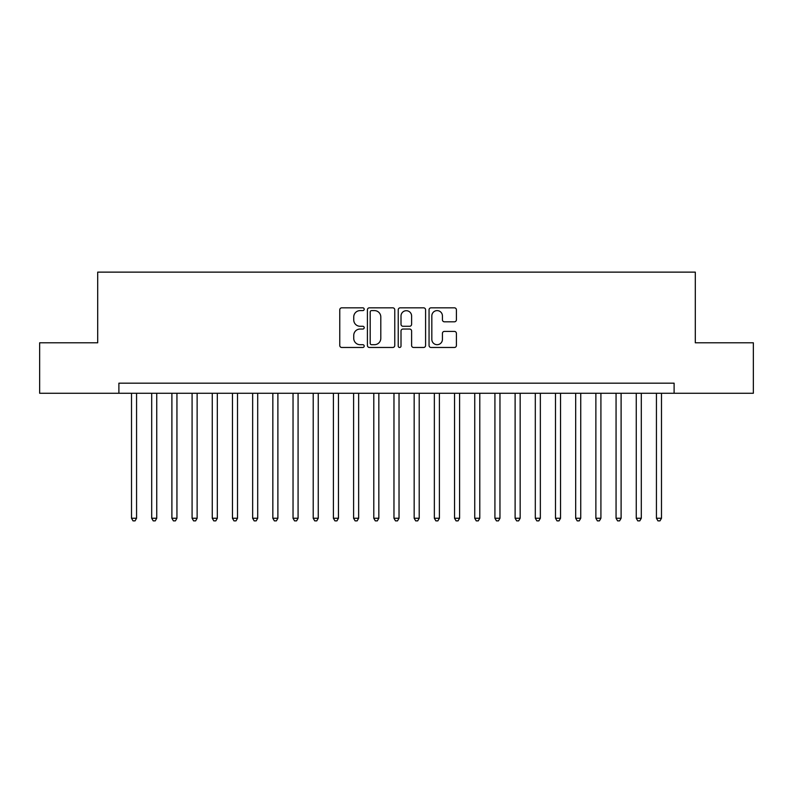 <?xml version="1.0" encoding="UTF-8"?>
<svg xmlns="http://www.w3.org/2000/svg" width="793" height="793" viewBox="0 0 793 793"><rect width="100%" height="100%" fill="white"/><g stroke="black" fill="none" stroke-linecap="round" stroke-linejoin="round"><path stroke-width="1.19" d="M364.195 309.22A1.388 1.388 0 0 0 362.807 307.833L341.753 307.833A1.982 1.982 0 0 0 339.771 309.815L339.771 345.49A1.982 1.982 0 0 0 341.753 347.473L362.807 347.473A1.388 1.388 0 0 0 364.195 346.085A1.388 1.388 0 0 0 362.807 344.697L360.081 344.697A6.344 6.344 0 0 1 353.747 338.353L353.747 335.38A6.344 6.344 0 0 1 360.081 329.045L362.807 329.045A1.388 1.388 0 0 0 364.195 327.658A1.388 1.388 0 0 0 362.807 326.27L360.081 326.27A6.344 6.344 0 0 1 353.747 319.926L353.747 316.952A6.344 6.344 0 0 1 360.081 310.608L362.807 310.608A1.388 1.388 0 0 0 364.195 309.22M454.419 321.809A1.982 1.982 0 0 0 456.401 319.827L456.401 309.815A1.982 1.982 0 0 0 454.419 307.833L431.035 307.833A1.982 1.982 0 0 0 429.053 309.815L429.053 345.49A1.982 1.982 0 0 0 431.035 347.473L454.419 347.473A1.982 1.982 0 0 0 456.401 345.49L456.401 333.397A1.982 1.982 0 0 0 454.419 331.415L444.407 331.415A1.982 1.982 0 0 0 442.425 333.397L442.425 339.394A5.303 5.303 0 0 1 437.121 344.697A5.303 5.303 0 0 1 431.828 339.394L431.828 315.911A5.303 5.303 0 0 1 437.121 310.608A5.303 5.303 0 0 1 442.425 315.911L442.425 319.827A1.982 1.982 0 0 0 444.407 321.809L454.419 321.809M118.891 393.269L39.65 393.269L39.65 342.794L97.698 342.794L97.698 272.128L695.302 272.128L695.302 342.794L753.35 342.794L753.35 393.269L674.109 393.269L674.109 383.178L118.891 383.178L118.891 393.269L674.109 393.269M394.765 309.815A1.982 1.982 0 0 0 392.783 307.833L369.399 307.833A1.982 1.982 0 0 0 367.417 309.815L367.417 345.49A1.982 1.982 0 0 0 369.399 347.473L392.783 347.473A1.982 1.982 0 0 0 394.765 345.49L394.765 309.815M400.217 307.833L423.601 307.833A1.982 1.982 0 0 1 425.583 309.815L425.583 345.49A1.982 1.982 0 0 1 423.601 347.473L413.589 347.473A1.982 1.982 0 0 1 411.607 345.49L411.607 331.018A1.982 1.982 0 0 0 409.624 329.045L402.993 329.045A1.982 1.982 0 0 0 401.01 331.018L401.01 346.085A1.388 1.388 0 0 1 399.622 347.473A1.388 1.388 0 0 1 398.235 346.085L398.235 309.815A1.982 1.982 0 0 1 400.217 307.833M371.58 310.608A1.388 1.388 0 0 0 370.192 311.996L370.192 343.31A1.388 1.388 0 0 0 371.58 344.697L374.455 344.697A6.344 6.344 0 0 0 380.799 338.353L380.799 316.952A6.344 6.344 0 0 0 374.455 310.608L371.58 310.608M411.607 316.01A5.303 5.303 0 0 0 406.313 310.707A5.303 5.303 0 0 0 401.01 316.01L401.01 324.287A1.982 1.982 0 0 0 402.993 326.27L409.624 326.27A1.982 1.982 0 0 0 411.607 324.287L411.607 316.01M131.509 393.269L131.509 518.245L136.565 518.245L136.565 393.269M136.565 518.245L135.048 520.872L133.026 520.872L131.509 518.245M151.701 393.269L151.701 518.245L156.746 518.245L156.746 393.269M156.746 518.245L155.24 520.872L153.218 520.872L151.701 518.245M171.893 393.269L171.893 518.245L176.938 518.245L176.938 393.269M176.938 518.245L175.422 520.872L173.409 520.872L171.893 518.245M192.084 393.269L192.084 518.245L197.13 518.245L197.13 393.269M197.13 518.245L195.613 520.872L193.591 520.872L192.084 518.245M212.266 393.269L212.266 518.245L217.322 518.245L217.322 393.269M217.322 518.245L215.805 520.872L213.783 520.872L212.266 518.245M232.458 393.269L232.458 518.245L237.503 518.245L237.503 393.269M237.503 518.245L235.997 520.872L233.975 520.872L232.458 518.245M252.65 393.269L252.65 518.245L257.695 518.245L257.695 393.269M257.695 518.245L256.179 520.872L254.166 520.872L252.65 518.245M272.842 393.269L272.842 518.245L277.887 518.245L277.887 393.269M277.887 518.245L276.37 520.872L274.358 520.872L272.842 518.245M293.033 393.269L293.033 518.245L298.079 518.245L298.079 393.269M298.079 518.245L296.562 520.872L294.54 520.872L293.033 518.245M313.215 393.269L313.215 518.245L318.261 518.245L318.261 393.269M318.261 518.245L316.754 520.872L314.732 520.872L313.215 518.245M333.407 393.269L333.407 518.245L338.452 518.245L338.452 393.269M338.452 518.245L336.946 520.872L334.924 520.872L333.407 518.245M353.599 393.269L353.599 518.245L358.644 518.245L358.644 393.269M358.644 518.245L357.128 520.872L355.115 520.872L353.599 518.245M373.79 393.269L373.79 518.245L378.836 518.245L378.836 393.269M378.836 518.245L377.319 520.872L375.297 520.872L373.79 518.245M393.972 393.269L393.972 518.245L399.028 518.245L399.028 393.269M399.028 518.245L397.511 520.872L395.489 520.872L393.972 518.245M414.164 393.269L414.164 518.245L419.21 518.245L419.21 393.269M419.21 518.245L417.703 520.872L415.681 520.872L414.164 518.245M434.356 393.269L434.356 518.245L439.401 518.245L439.401 393.269M439.401 518.245L437.885 520.872L435.872 520.872L434.356 518.245M454.548 393.269L454.548 518.245L459.593 518.245L459.593 393.269M459.593 518.245L458.076 520.872L456.054 520.872L454.548 518.245M474.739 393.269L474.739 518.245L479.785 518.245L479.785 393.269M479.785 518.245L478.268 520.872L476.246 520.872L474.739 518.245M494.921 393.269L494.921 518.245L499.967 518.245L499.967 393.269M499.967 518.245L498.46 520.872L496.438 520.872L494.921 518.245M515.113 393.269L515.113 518.245L520.158 518.245L520.158 393.269M520.158 518.245L518.642 520.872L516.63 520.872L515.113 518.245M535.305 393.269L535.305 518.245L540.35 518.245L540.35 393.269M540.35 518.245L538.834 520.872L536.821 520.872L535.305 518.245M555.496 393.269L555.496 518.245L560.542 518.245L560.542 393.269M560.542 518.245L559.025 520.872L557.003 520.872L555.496 518.245M575.678 393.269L575.678 518.245L580.734 518.245L580.734 393.269M580.734 518.245L579.217 520.872L577.195 520.872L575.678 518.245M595.87 393.269L595.87 518.245L600.916 518.245L600.916 393.269M600.916 518.245L599.409 520.872L597.387 520.872L595.87 518.245M616.062 393.269L616.062 518.245L621.107 518.245L621.107 393.269M621.107 518.245L619.591 520.872L617.578 520.872L616.062 518.245M636.254 393.269L636.254 518.245L641.299 518.245L641.299 393.269M641.299 518.245L639.782 520.872L637.76 520.872L636.254 518.245M656.435 393.269L656.435 518.245L661.491 518.245L661.491 393.269M661.491 518.245L659.974 520.872L657.952 520.872L656.435 518.245"/></g></svg>
